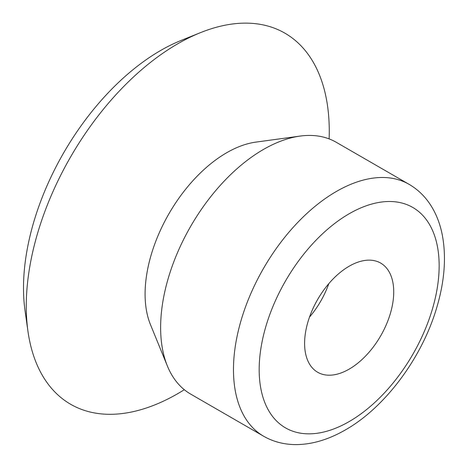 <?xml version="1.0" encoding="UTF-8"?>
<svg xmlns="http://www.w3.org/2000/svg" width="468" height="468" viewBox="0 0 468 468"><rect width="100%" height="100%" fill="white"/><g stroke="black" fill="none" stroke-linecap="round" stroke-linejoin="round"><path stroke-width="0.7" d="M184.316 389.709A214.256 123.698 -60 0 1 177.764 393.658A214.256 123.698 -60 0 1 27.969 331.379L25.05 310.787A193.916 111.957 -60 0 1 181.145 40.429L200.433 32.661A214.256 123.698 -60 0 1 329.127 138.891M27.969 331.379A214.256 123.698 -60 0 1 200.433 32.661M167.398 366.034L150.462 324.616A115.421 66.637 -60 0 1 168.995 213.654A115.421 66.637 -60 0 1 255.82 142.12L300.158 136.077A145.437 83.971 -60 0 1 336.182 142.243L409.026 184.298A145.437 83.971 -60 0 0 263.589 268.269A145.437 83.971 -60 0 0 263.595 436.205L190.751 394.15A145.437 83.971 -60 0 1 167.398 366.034A145.437 83.971 -60 0 1 190.745 226.214A145.437 83.971 -60 0 1 300.158 136.077M349.163 369.129A63.022 36.387 -60 0 1 317.655 372.253A63.022 36.387 -60 0 1 317.655 299.479A63.022 36.387 -60 0 1 380.677 263.092A63.022 36.387 -60 0 1 390.335 313.595A63.022 36.387 -60 0 1 349.163 369.129M328.829 283.626A63.022 36.387 -60 0 1 309.512 317.088M349.163 421.58A127.255 73.47 -60 0 1 271.235 310.711A127.255 73.47 -60 0 1 427.097 220.732A127.255 73.47 -60 0 1 349.163 421.58M263.595 436.205C273.201 441.71 283.883 444.512 295.63 444.6C311.834 444.588 328.425 439.686 345.402 429.899C384.649 407.686 421.171 358.944 436.164 309.518C444.659 281.847 446.624 256.599 442.049 233.766C440.043 224.195 436.82 215.59 432.379 207.95C426.418 197.771 418.638 189.885 409.026 184.298"/></g></svg>
